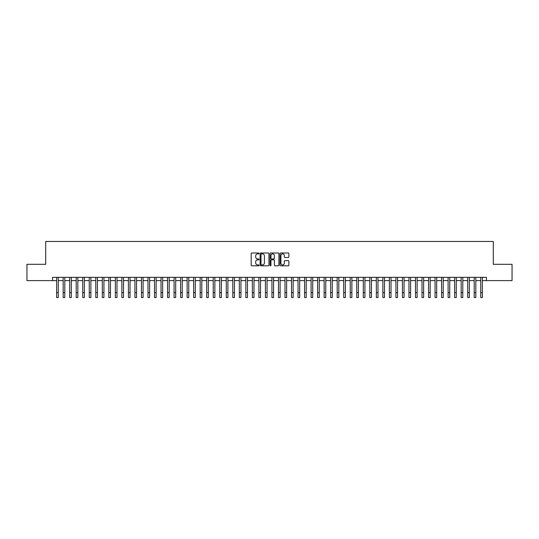 <?xml version="1.0" encoding="UTF-8"?>
<svg xmlns="http://www.w3.org/2000/svg" width="539" height="539" viewBox="0 0 539 539"><rect width="100%" height="100%" fill="white"/><g stroke="black" fill="none" stroke-linecap="round" stroke-linejoin="round"><path stroke-width="0.81" d="M259.064 253.445A0.451 0.451 0 0 0 258.612 253L251.807 253A0.64 0.64 0 0 0 251.167 253.64L251.167 265.168A0.64 0.64 0 0 0 251.807 265.808L258.612 265.808A0.451 0.451 0 0 0 259.064 265.356A0.451 0.451 0 0 0 258.612 264.912L257.73 264.912A2.048 2.048 0 0 1 255.681 262.864L255.681 261.9A2.048 2.048 0 0 1 257.73 259.852L258.612 259.852A0.451 0.451 0 0 0 259.064 259.4A0.451 0.451 0 0 0 258.612 258.956L257.73 258.956A2.048 2.048 0 0 1 255.681 256.908L255.681 255.944A2.048 2.048 0 0 1 257.73 253.896L258.612 253.896A0.451 0.451 0 0 0 259.064 253.445M288.217 257.514A0.64 0.64 0 0 0 288.857 256.874L288.857 253.64A0.64 0.64 0 0 0 288.217 253L280.657 253A0.64 0.64 0 0 0 280.017 253.64L280.017 265.168A0.64 0.64 0 0 0 280.657 265.808L288.217 265.808A0.64 0.64 0 0 0 288.857 265.168L288.857 261.26A0.64 0.64 0 0 0 288.217 260.62L284.983 260.62A0.64 0.64 0 0 0 284.343 261.26L284.343 263.2A1.711 1.711 0 0 1 282.631 264.912A1.711 1.711 0 0 1 280.913 263.2L280.913 255.607A1.711 1.711 0 0 1 282.631 253.896A1.711 1.711 0 0 1 284.343 255.607L284.343 256.874A0.64 0.64 0 0 0 284.983 257.514L288.217 257.514M52.559 280.61L26.95 280.61L26.95 264.299L45.707 264.299L45.707 241.459L493.293 241.459L493.293 264.299L512.05 264.299L512.05 280.61L486.441 280.61L486.441 277.342L52.559 277.342L52.559 280.61L56.635 280.61M268.941 253.64A0.64 0.64 0 0 0 268.301 253L260.741 253A0.64 0.64 0 0 0 260.101 253.64L260.101 265.168A0.64 0.64 0 0 0 260.741 265.808L268.301 265.808A0.64 0.64 0 0 0 268.941 265.168L268.941 253.64M270.699 253L278.259 253A0.64 0.64 0 0 1 278.899 253.64L278.899 265.168A0.64 0.64 0 0 1 278.259 265.808L275.025 265.808A0.64 0.64 0 0 1 274.385 265.168L274.385 260.492A0.64 0.64 0 0 0 273.745 259.852L271.595 259.852A0.64 0.64 0 0 0 270.955 260.492L270.955 265.356A0.451 0.451 0 0 1 270.511 265.808A0.451 0.451 0 0 1 270.059 265.356L270.059 253.64A0.64 0.64 0 0 1 270.699 253M58.266 280.61L63.164 280.61M64.795 280.61L69.686 280.61M71.316 280.61L76.208 280.61M77.838 280.61L82.736 280.61M84.367 280.61L89.258 280.61M90.889 280.61L95.787 280.61M97.418 280.61L102.309 280.61M103.939 280.61L108.831 280.61M110.461 280.61L115.359 280.61M116.99 280.61L121.881 280.61M123.512 280.61L128.41 280.61M130.04 280.61L134.932 280.61M136.562 280.61L141.454 280.61M143.084 280.61L147.982 280.61M149.613 280.61L154.504 280.61M156.135 280.61L161.026 280.61M162.663 280.61L167.555 280.61M169.185 280.61L174.077 280.61M175.707 280.61L180.605 280.61M182.236 280.61L187.127 280.61M188.758 280.61L193.649 280.61M195.286 280.61L200.178 280.61M201.808 280.61L206.7 280.61M208.33 280.61L213.228 280.61M214.859 280.61L219.75 280.61M221.381 280.61L226.272 280.61M227.903 280.61L232.801 280.61M234.431 280.61L239.323 280.61M240.953 280.61L245.851 280.61M247.482 280.61L252.373 280.61M254.004 280.61L258.895 280.61M260.526 280.61L265.424 280.61M267.054 280.61L271.946 280.61M273.576 280.61L278.474 280.61M280.105 280.61L284.996 280.61M286.627 280.61L291.518 280.61M293.149 280.61L298.047 280.61M299.677 280.61L304.569 280.61M306.199 280.61L311.097 280.61M312.728 280.61L317.619 280.61M319.25 280.61L324.141 280.61M325.772 280.61L330.67 280.61M332.3 280.61L337.192 280.61M338.822 280.61L343.714 280.61M345.351 280.61L350.242 280.61M351.873 280.61L356.764 280.61M358.395 280.61L363.293 280.61M364.923 280.61L369.815 280.61M371.445 280.61L376.337 280.61M377.974 280.61L382.865 280.61M384.496 280.61L389.387 280.61M391.018 280.61L395.916 280.61M397.546 280.61L402.438 280.61M404.068 280.61L408.96 280.61M410.59 280.61L415.488 280.61M417.119 280.61L422.01 280.61M423.641 280.61L428.539 280.61M430.169 280.61L435.061 280.61M436.691 280.61L441.582 280.61M443.213 280.61L448.111 280.61M449.742 280.61L454.633 280.61M456.264 280.61L461.162 280.61M462.792 280.61L467.684 280.61M469.314 280.61L474.205 280.61M475.836 280.61L480.734 280.61M482.365 280.61L486.441 280.61M261.449 253.896A0.451 0.451 0 0 0 260.997 254.341L260.997 264.46A0.451 0.451 0 0 0 261.449 264.912L262.378 264.912A2.048 2.048 0 0 0 264.427 262.864L264.427 255.944A2.048 2.048 0 0 0 262.378 253.896L261.449 253.896M274.385 255.641A1.711 1.711 0 0 0 272.673 253.93A1.711 1.711 0 0 0 270.955 255.641L270.955 258.316A0.64 0.64 0 0 0 271.595 258.956L273.745 258.956A0.64 0.64 0 0 0 274.385 258.316L274.385 255.641M56.635 292.643L58.266 292.643L58.266 297.541L56.635 297.541L56.635 277.342M58.266 292.643L58.266 277.342M63.164 292.643L64.795 292.643L64.795 297.541L63.164 297.541L63.164 277.342M64.795 292.643L64.795 277.342M69.686 292.643L71.316 292.643L71.316 297.541L69.686 297.541L69.686 277.342M71.316 292.643L71.316 277.342M76.208 292.643L77.838 292.643L77.838 297.541L76.208 297.541L76.208 277.342M77.838 292.643L77.838 277.342M82.736 292.643L84.367 292.643L84.367 297.541L82.736 297.541L82.736 277.342M84.367 292.643L84.367 277.342M89.258 292.643L90.889 292.643L90.889 297.541L89.258 297.541L89.258 277.342M90.889 292.643L90.889 277.342M95.787 292.643L97.418 292.643L97.418 297.541L95.787 297.541L95.787 277.342M97.418 292.643L97.418 277.342M102.309 292.643L103.939 292.643L103.939 297.541L102.309 297.541L102.309 277.342M103.939 292.643L103.939 277.342M108.831 292.643L110.461 292.643L110.461 297.541L108.831 297.541L108.831 277.342M110.461 292.643L110.461 277.342M115.359 292.643L116.99 292.643L116.99 297.541L115.359 297.541L115.359 277.342M116.99 292.643L116.99 277.342M121.881 292.643L123.512 292.643L123.512 297.541L121.881 297.541L121.881 277.342M123.512 292.643L123.512 277.342M128.41 292.643L130.04 292.643L130.04 297.541L128.41 297.541L128.41 277.342M130.04 292.643L130.04 277.342M134.932 292.643L136.562 292.643L136.562 297.541L134.932 297.541L134.932 277.342M136.562 292.643L136.562 277.342M141.454 292.643L143.084 292.643L143.084 297.541L141.454 297.541L141.454 277.342M143.084 292.643L143.084 277.342M147.982 292.643L149.613 292.643L149.613 297.541L147.982 297.541L147.982 277.342M149.613 292.643L149.613 277.342M154.504 292.643L156.135 292.643L156.135 297.541L154.504 297.541L154.504 277.342M156.135 292.643L156.135 277.342M161.026 292.643L162.663 292.643L162.663 297.541L161.026 297.541L161.026 277.342M162.663 292.643L162.663 277.342M167.555 292.643L169.185 292.643L169.185 297.541L167.555 297.541L167.555 277.342M169.185 292.643L169.185 277.342M174.077 292.643L175.707 292.643L175.707 297.541L174.077 297.541L174.077 277.342M175.707 292.643L175.707 277.342M180.605 292.643L182.236 292.643L182.236 297.541L180.605 297.541L180.605 277.342M182.236 292.643L182.236 277.342M187.127 292.643L188.758 292.643L188.758 297.541L187.127 297.541L187.127 277.342M188.758 292.643L188.758 277.342M193.649 292.643L195.286 292.643L195.286 297.541L193.649 297.541L193.649 277.342M195.286 292.643L195.286 277.342M200.178 292.643L201.808 292.643L201.808 297.541L200.178 297.541L200.178 277.342M201.808 292.643L201.808 277.342M206.7 292.643L208.33 292.643L208.33 297.541L206.7 297.541L206.7 277.342M208.33 292.643L208.33 277.342M213.228 292.643L214.859 292.643L214.859 297.541L213.228 297.541L213.228 277.342M214.859 292.643L214.859 277.342M219.75 292.643L221.381 292.643L221.381 297.541L219.75 297.541L219.75 277.342M221.381 292.643L221.381 277.342M226.272 292.643L227.903 292.643L227.903 297.541L226.272 297.541L226.272 277.342M227.903 292.643L227.903 277.342M232.801 292.643L234.431 292.643L234.431 297.541L232.801 297.541L232.801 277.342M234.431 292.643L234.431 277.342M239.323 292.643L240.953 292.643L240.953 297.541L239.323 297.541L239.323 277.342M240.953 292.643L240.953 277.342M245.851 292.643L247.482 292.643L247.482 297.541L245.851 297.541L245.851 277.342M247.482 292.643L247.482 277.342M252.373 292.643L254.004 292.643L254.004 297.541L252.373 297.541L252.373 277.342M254.004 292.643L254.004 277.342M258.895 292.643L260.526 292.643L260.526 297.541L258.895 297.541L258.895 277.342M260.526 292.643L260.526 277.342M265.424 292.643L267.054 292.643L267.054 297.541L265.424 297.541L265.424 277.342M267.054 292.643L267.054 277.342M271.946 292.643L273.576 292.643L273.576 297.541L271.946 297.541L271.946 277.342M273.576 292.643L273.576 277.342M278.474 292.643L280.105 292.643L280.105 297.541L278.474 297.541L278.474 277.342M280.105 292.643L280.105 277.342M284.996 292.643L286.627 292.643L286.627 297.541L284.996 297.541L284.996 277.342M286.627 292.643L286.627 277.342M291.518 292.643L293.149 292.643L293.149 297.541L291.518 297.541L291.518 277.342M293.149 292.643L293.149 277.342M298.047 292.643L299.677 292.643L299.677 297.541L298.047 297.541L298.047 277.342M299.677 292.643L299.677 277.342M304.569 292.643L306.199 292.643L306.199 297.541L304.569 297.541L304.569 277.342M306.199 292.643L306.199 277.342M311.097 292.643L312.728 292.643L312.728 297.541L311.097 297.541L311.097 277.342M312.728 292.643L312.728 277.342M317.619 292.643L319.25 292.643L319.25 297.541L317.619 297.541L317.619 277.342M319.25 292.643L319.25 277.342M324.141 292.643L325.772 292.643L325.772 297.541L324.141 297.541L324.141 277.342M325.772 292.643L325.772 277.342M330.67 292.643L332.3 292.643L332.3 297.541L330.67 297.541L330.67 277.342M332.3 292.643L332.3 277.342M337.192 292.643L338.822 292.643L338.822 297.541L337.192 297.541L337.192 277.342M338.822 292.643L338.822 277.342M343.714 292.643L345.351 292.643L345.351 297.541L343.714 297.541L343.714 277.342M345.351 292.643L345.351 277.342M350.242 292.643L351.873 292.643L351.873 297.541L350.242 297.541L350.242 277.342M351.873 292.643L351.873 277.342M356.764 292.643L358.395 292.643L358.395 297.541L356.764 297.541L356.764 277.342M358.395 292.643L358.395 277.342M363.293 292.643L364.923 292.643L364.923 297.541L363.293 297.541L363.293 277.342M364.923 292.643L364.923 277.342M369.815 292.643L371.445 292.643L371.445 297.541L369.815 297.541L369.815 277.342M371.445 292.643L371.445 277.342M376.337 292.643L377.974 292.643L377.974 297.541L376.337 297.541L376.337 277.342M377.974 292.643L377.974 277.342M382.865 292.643L384.496 292.643L384.496 297.541L382.865 297.541L382.865 277.342M384.496 292.643L384.496 277.342M389.387 292.643L391.018 292.643L391.018 297.541L389.387 297.541L389.387 277.342M391.018 292.643L391.018 277.342M395.916 292.643L397.546 292.643L397.546 297.541L395.916 297.541L395.916 277.342M397.546 292.643L397.546 277.342M402.438 292.643L404.068 292.643L404.068 297.541L402.438 297.541L402.438 277.342M404.068 292.643L404.068 277.342M408.96 292.643L410.59 292.643L410.59 297.541L408.96 297.541L408.96 277.342M410.59 292.643L410.59 277.342M415.488 292.643L417.119 292.643L417.119 297.541L415.488 297.541L415.488 277.342M417.119 292.643L417.119 277.342M422.01 292.643L423.641 292.643L423.641 297.541L422.01 297.541L422.01 277.342M423.641 292.643L423.641 277.342M428.539 292.643L430.169 292.643L430.169 297.541L428.539 297.541L428.539 277.342M430.169 292.643L430.169 277.342M435.061 292.643L436.691 292.643L436.691 297.541L435.061 297.541L435.061 277.342M436.691 292.643L436.691 277.342M441.582 292.643L443.213 292.643L443.213 297.541L441.582 297.541L441.582 277.342M443.213 292.643L443.213 277.342M448.111 292.643L449.742 292.643L449.742 297.541L448.111 297.541L448.111 277.342M449.742 292.643L449.742 277.342M454.633 292.643L456.264 292.643L456.264 297.541L454.633 297.541L454.633 277.342M456.264 292.643L456.264 277.342M461.162 292.643L462.792 292.643L462.792 297.541L461.162 297.541L461.162 277.342M462.792 292.643L462.792 277.342M467.684 292.643L469.314 292.643L469.314 297.541L467.684 297.541L467.684 277.342M469.314 292.643L469.314 277.342M474.205 292.643L475.836 292.643L475.836 297.541L474.205 297.541L474.205 277.342M475.836 292.643L475.836 277.342M480.734 292.643L482.365 292.643L482.365 297.541L480.734 297.541L480.734 277.342M482.365 292.643L482.365 277.342"/></g></svg>

